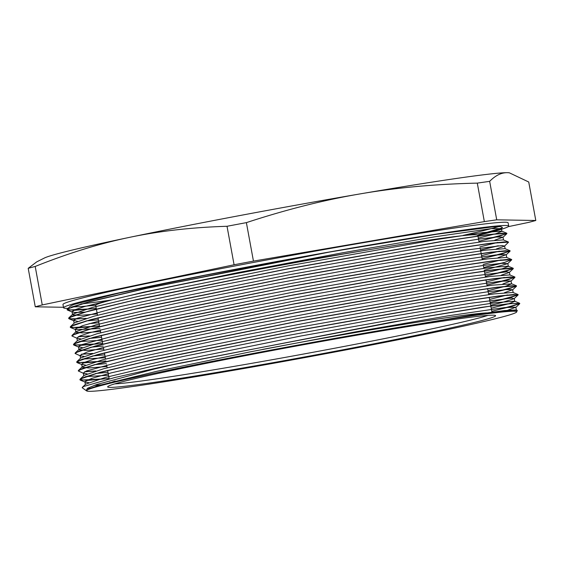 <?xml version="1.0" encoding="UTF-8"?>
<svg xmlns="http://www.w3.org/2000/svg" width="564" height="564" viewBox="0 0 564 564"><rect width="100%" height="100%" fill="white"/><g stroke="black" fill="none" stroke-linecap="round" stroke-linejoin="round"><path stroke-width="0.85" d="M487.895 315.396A194.242 6.028 -10.4 0 1 479.562 317.828A194.242 6.028 -10.4 0 1 287.485 356.97A194.242 6.028 -10.4 0 1 114.732 383.887M110.058 383.266L110.086 383.231A194.242 6.028 -10.4 0 1 115.19 381.031M262.782 349.384A194.242 6.028 -10.4 0 1 486.64 312.886M482.826 320.281A197.21 6.119 169.6 0 0 495.46 315.516A197.21 6.119 169.6 0 0 300.513 345.267A197.21 6.119 169.6 0 0 107.703 386.678A197.21 6.119 169.6 0 0 264.015 364.281A197.21 6.119 169.6 0 0 482.826 320.281M97.516 315.262L95.704 305.378A194.242 6.028 -10.4 0 1 198.288 281.105A194.242 6.028 -10.4 0 1 373.29 248.985A194.242 6.028 -10.4 0 1 477.807 235.251L479.062 242.083M517.287 310.419L516.18 309.96L504.526 310.56L475.861 314.458L378.352 330.772A218.677 6.782 -10.4 0 1 516.631 312.033A218.677 6.782 -10.4 0 1 315.953 355.539A218.677 6.782 -10.4 0 1 89.239 391.317A218.677 6.782 -10.4 0 1 86.532 390.76A218.677 6.782 -10.4 0 1 378.352 330.772L465.081 316.376L512.542 310.278L517.287 310.411L516.631 312.033M91.833 388.229L87.237 388.434M86.123 390.563L82.168 387.708L83.662 386.474L114.922 377.485L163.081 366.607A223.196 6.923 -10.4 0 1 177.857 363.547L153.676 369.194L96.444 384.592L87.568 388.236L86.13 390.556L86.539 390.774M508.213 226.672L528.799 222.357A268.746 8.34 -10.4 0 0 535.8 220.489L496.722 219.826L489.658 181.347C495.467 175.411 501.431 172.528 507.551 172.683L509.299 172.788L528.736 182.01L535.8 220.489M484.349 221.603L253.447 261.111L246.383 222.632C286.174 209.589 324.11 200.001 360.184 193.889C396.245 187.664 435.281 184.076 477.292 183.124L484.349 221.603A268.746 8.34 -10.4 0 1 496.722 219.826M234.081 264.763L42.258 304.934L35.201 266.455C68.061 253.292 99.483 243.599 129.459 237.373C159.415 231.05 191.936 227.348 227.024 226.284L234.081 264.763A268.746 8.34 -10.4 0 1 253.447 261.111M509.299 172.788L509.031 172.76A237.564 7.374 169.6 0 0 507.551 172.683A237.564 7.374 169.6 0 0 360.184 193.889A237.564 7.374 169.6 0 0 129.459 237.373A237.564 7.374 169.6 0 0 44.323 258.051L36.73 261.865L28.2 268.323L35.264 306.802A268.746 8.34 -10.4 0 1 42.258 304.934M35.264 306.802L63.478 307.281M498.957 226.538A226.284 7.022 -10.4 0 1 493.451 228.067A226.284 7.022 -10.4 0 1 463.206 235.364M111.531 299.999A226.284 7.022 -10.4 0 1 80.969 303.961M68.061 308.325A226.284 7.022 -10.4 0 1 63.563 307.761L62.964 304.489A226.284 7.022 -10.4 0 1 284.263 256.74A226.284 7.022 -10.4 0 1 508.094 222.794L508.7 226.065A226.284 7.022 -10.4 0 1 494.142 231.318M177.864 363.547L402.929 320.331L488.029 306.527L511.576 303.559L519.641 303.784L491.78 311.406M109.141 378.592L80.349 380.15L79.898 379.748L83.853 377.365L96.049 373.523L143.143 362.025L297.792 330.448L453.188 302.861L501.065 295.79L513.769 294.5L518.034 295.014L490.172 302.642M95.238 371.105L84.614 371.796M504.463 292.709L512.655 289.699L506.204 289.586L487.811 291.757L417.127 302.917L317.666 320.74L213.453 341.093L129.642 359.233L86.468 370.95L83.296 373.03L83.747 373.431L78.325 370.985L82.217 368.609L94.456 364.76L141.515 353.276L296.185 321.691L451.567 294.105L499.478 287.034L512.133 285.744L516.455 286.251L488.565 293.886M105.926 361.073L77.169 362.645L76.711 362.222L80.638 359.846L92.82 356.004L139.914 344.512L294.577 312.935L449.98 285.342L497.871 278.271L510.54 276.987L514.819 277.509L486.958 285.13M92.045 353.586L81.413 354.27M501.248 275.197L509.299 272.412L506.951 271.834L465.779 276.98L383.309 290.707L279.455 309.862L179.289 330.01L107.005 346.444L87.201 352.014L80.053 355.376L80.497 355.912L75.075 353.473L79.03 351.09L91.227 347.248L138.321 335.756L292.97 304.179L448.366 276.586L496.242 269.514L508.947 268.224L513.212 268.739L485.35 276.367M102.711 343.554L73.962 345.112L73.503 344.71L77.395 342.334L89.634 338.485L136.692 327L291.362 295.416L446.744 267.829L494.656 260.758L507.311 259.468L511.759 259.743L507.72 263.649L501.466 263.303L483.334 265.44L412.918 276.543L313.577 294.33L209.307 314.677L125.278 332.845L81.773 344.625L78.474 346.754L82.273 347.565M501.678 263.289L483.743 267.611M88.837 336.066L78.206 336.757M498.033 257.678L506.197 254.667L495.615 254.949L439.208 263.148L347.142 279.088L241.646 299.096L148.198 318.519L89.359 332.83L79.891 335.989L76.859 337.998L77.31 338.407L71.889 335.954L75.816 333.571L87.998 329.736L135.092 318.237L289.755 286.66L445.158 259.066L493.049 251.995L505.718 250.712L509.997 251.234L482.135 258.855M99.497 326.041L70.704 327.599L70.253 327.198L74.208 324.815L86.405 320.972L133.499 309.481L288.148 277.904L443.544 250.31L491.42 243.246L504.124 241.949L508.516 242.231L504.477 246.137L502.242 245.559L461.401 250.635L379.156 264.312L275.366 283.452L175.094 303.601L102.542 320.077L82.563 325.682L75.238 329.073L75.675 329.637L99.962 328.558M498.491 245.763L480.528 250.099M85.594 318.554L69.139 318.843L68.681 318.434L72.573 316.059L84.811 312.209L131.87 300.725L286.54 269.141L441.922 241.554L489.834 234.483L502.489 233.2L506.81 233.707L478.921 241.336M96.282 308.522L67.525 310.094L67.067 309.678L72.107 306.879L87.631 302.241L146.675 288.331L329.157 252.122L436.762 234.229L492.809 226.869L500.853 226.573L502.489 227.475L501.488 228.096L477.518 234.998M96.261 308.402L74.638 310.327L67.053 309.558L67.335 309.001L89.852 301.528L144.588 288.662L310.997 255.358A223.196 6.923 -10.4 0 1 329.157 252.122M163.172 366.593L390.958 322.305L482.185 307.253L508.707 303.728L519.768 303.418L512.746 306.132L491.759 311.286M109.12 378.472L87.505 380.39L79.912 379.621L80.194 379.079L100.061 372.303L148.452 360.713L300.02 329.905L451.017 303.087L498.823 295.952L518.14 294.669L511.16 297.369L490.151 302.53M95.824 370.929L84.861 371.669M78.269 370.872L78.551 370.336L98.333 363.576L146.682 351.992L298.116 321.205L449.177 294.373L497.046 287.217L516.525 285.906L509.567 288.606L488.544 293.766M105.905 360.953L84.297 362.878L76.69 362.109L76.972 361.552L96.93 354.763L145.364 343.173L296.89 312.371L447.802 285.574L495.594 278.44L514.953 277.143L507.924 279.857L486.936 285.01M92.63 353.409L81.646 354.157M75.082 353.325L75.372 352.803L95.21 346.035L143.594 334.452L295.141 303.643L446.166 276.818L493.979 269.684L513.318 268.393L506.345 271.094L485.329 276.254M102.69 343.441L81.11 345.351L73.447 344.597L73.729 344.061L93.532 337.293L141.881 325.717L293.301 294.93L444.347 268.097L492.217 260.942L511.71 259.63L504.738 262.338L483.722 267.498M89.401 335.897L78.445 336.637M71.882 335.876L72.15 335.277L92.115 328.488L140.549 316.897L292.096 286.096L443.015 259.292L490.8 252.157L510.131 250.867L503.102 253.581L482.114 258.742M99.475 325.921L77.867 327.839L70.26 327.078L70.542 326.535L90.36 319.767L138.73 308.184L290.263 277.382L441.309 250.55L489.129 243.408L508.488 242.167M497.8 245.826L480.507 249.979M86.172 318.385L73.235 319.146L68.625 318.322L68.907 317.786L88.731 311.011L137.087 299.435L288.507 268.647L439.532 241.822L487.402 234.666L506.888 233.355L499.908 236.062L478.899 241.223M477.793 235.202L497.779 230.077L501.255 228.631L491.018 228.653L434.914 236.781L343.032 252.686L237.543 272.68L143.926 292.124L84.783 306.485L75.132 309.685L72.037 311.723L74.413 312.47L85.058 312.146M494.818 240.158L503.01 237.148L496.736 237.021L478.85 239.115L408.703 250.162L309.495 267.914L205.169 288.267L120.915 306.463L77.085 318.293L73.651 320.479L77.451 321.29M86.031 320.951L98.355 319.802M496.426 248.921L504.477 246.137M77.31 338.407L80.659 338.809M89.267 338.463L101.569 337.314M484.229 270.241L507.72 263.649M90.853 347.227L103.177 346.07M80.497 355.912L83.874 356.321M92.489 355.983L104.784 354.834M502.862 283.953L511.019 280.942L500.205 281.246L443.494 289.508L351.252 305.491L245.756 325.513L152.47 344.914L93.934 359.176L84.649 362.285L81.681 364.266L85.481 365.084M94.089 364.739L106.392 363.59M83.747 373.431L87.096 373.84M95.683 373.502L107.999 372.346M490.659 305.272L501.932 302.551L514.121 298.687L511.661 298.109L470.157 303.319L387.461 317.095L283.544 336.278L183.49 356.413L111.468 372.811L91.833 378.352L84.868 381.68L85.319 382.188L88.696 382.596M507.685 310.228L515.841 307.218L504.794 307.549L447.774 315.868L355.355 331.893L249.859 351.929L156.75 371.309L98.51 385.529L89.415 388.582L86.546 390.633M95.753 305.194L80.652 306.647L71.572 306.95M67.335 309.001L70.69 305.899L73.877 304.489L118.595 293.188L204.45 275.394L310.997 255.358M104.876 384.57L94.117 385.409M82.415 387.242L85.7 384.162L105.264 377.492L152.717 366.128L301.155 335.94L448.993 309.657L495.819 302.656L514.608 301.204L519.571 303.242M514.798 301.373L508.897 303.742L491.195 308.191M108.535 375.264L85.502 376.632M80.194 379.079L84.114 375.405L103.586 368.757L151.011 357.393L299.519 327.183L447.442 300.894L494.261 293.893L512.979 292.455L517.942 294.493M507.515 294.923L489.587 299.428M106.927 366.508L88.675 367.982L82.189 367.192M78.551 370.336L82.471 366.663L101.865 360.022L149.248 348.672L297.623 318.484L445.609 292.173L492.492 285.158L511.555 283.861L505.711 286.223L487.98 290.671M105.32 357.752L82.309 359.106M76.972 361.552L80.885 357.886L100.455 351.217L147.923 339.852L296.382 309.65L444.228 283.375L491.032 276.374L509.793 274.929L514.756 276.966M504.272 277.41L486.372 281.915M103.713 348.996L85.425 350.47L79.002 349.673M75.372 352.803L79.284 349.137L98.735 342.489L146.154 331.124L294.641 300.922L442.592 274.619L489.418 267.618L508.15 266.18L513.113 268.217M507.819 263.423L508.354 266.342L502.503 268.704L484.765 273.152M102.105 340.24L79.087 341.594M73.729 344.061L77.642 340.388L97.057 333.747L144.44 322.389L292.808 292.201L440.78 265.898L487.663 258.883L506.542 257.41L511.506 259.447M501.072 259.891L483.158 264.396M100.498 331.477L82.217 332.95L75.787 332.154L75.245 329.235M72.15 335.277L76.07 331.611L95.64 324.942L143.108 313.57L291.595 283.368L439.434 257.099L486.238 250.099L504.963 248.653L509.934 250.698M499.45 251.135L481.55 255.64M98.89 322.721L89.175 323.666M70.542 326.535L74.462 322.862L93.885 316.221L141.296 304.856L289.769 274.654L437.734 248.35L484.568 241.35L503.321 239.904L508.284 241.942M497.878 242.372L479.943 246.884M97.283 313.965L79.03 315.431L72.544 314.642L72.819 314.113L92.263 307.465L139.653 296.107L288.014 265.926L435.958 239.622L482.847 232.608L501.727 231.134L506.691 233.172M501.918 231.31L496.052 233.679L478.335 238.121M95.922 305.011A218.677 6.782 -10.4 0 1 85.46 306.189M28.2 268.323A268.746 8.34 -10.4 0 1 35.201 266.455M477.292 183.124A268.746 8.34 -10.4 0 1 489.658 181.347M227.024 226.284A268.746 8.34 -10.4 0 1 246.383 222.632M494.05 231.339A226.284 7.022 -10.4 0 1 477.828 235.392M63.563 307.761A226.284 7.022 -10.4 0 1 284.862 260.011A226.284 7.022 -10.4 0 1 508.7 226.065M491.921 312.146L489.185 297.256M488.706 294.634L487.578 288.5M487.099 285.87L485.971 279.737M485.491 277.114L484.363 270.981M483.884 268.358L483.348 265.433M482.276 259.595L480.133 247.92M110.001 383.28L109.839 382.406M109.197 378.895L107.625 370.329M107.16 367.806L106.624 364.887M105.553 359.049L104.41 352.81M103.945 350.293L103.409 347.368M102.824 344.167L101.196 335.291M100.73 332.774L100.195 329.855M99.609 326.655L97.981 317.779M501.255 228.631L502.489 227.475M72.488 312.132L67.525 310.094M502.898 237.373L506.81 233.707M74.103 320.881L69.139 318.843M75.675 329.637L70.704 327.599M506.077 254.907L509.997 251.234M78.925 347.156L73.962 345.112M509.299 272.412L513.212 268.739M510.899 281.182L514.819 277.509M82.132 364.682L77.169 362.645M512.542 289.924L516.455 286.251M514.121 298.687L518.034 295.014M85.319 382.188L80.349 380.15M515.722 307.458L519.641 303.784M516.328 285.729L511.358 283.685M68.907 317.786L72.819 314.113M516.377 310.045L515.856 307.218M514.763 301.268L514.248 298.462M513.162 292.526L512.641 289.699M511.569 283.861L511.033 280.942M509.941 274.992L509.426 272.186M506.726 257.487L506.211 254.667M505.118 248.717L504.604 245.911M503.518 239.982L502.996 237.148M501.904 231.212L501.389 228.392M85.375 384.465L84.889 381.786M83.775 375.723L83.282 373.03M82.161 366.952L81.674 364.274M80.56 358.196L80.067 355.51M78.953 349.447L78.459 346.754M77.338 340.67L76.852 337.998M74.131 323.172L73.637 320.479M72.566 314.642L72.03 311.723M373.29 248.985L285.532 263.642L198.288 281.105"/></g></svg>
